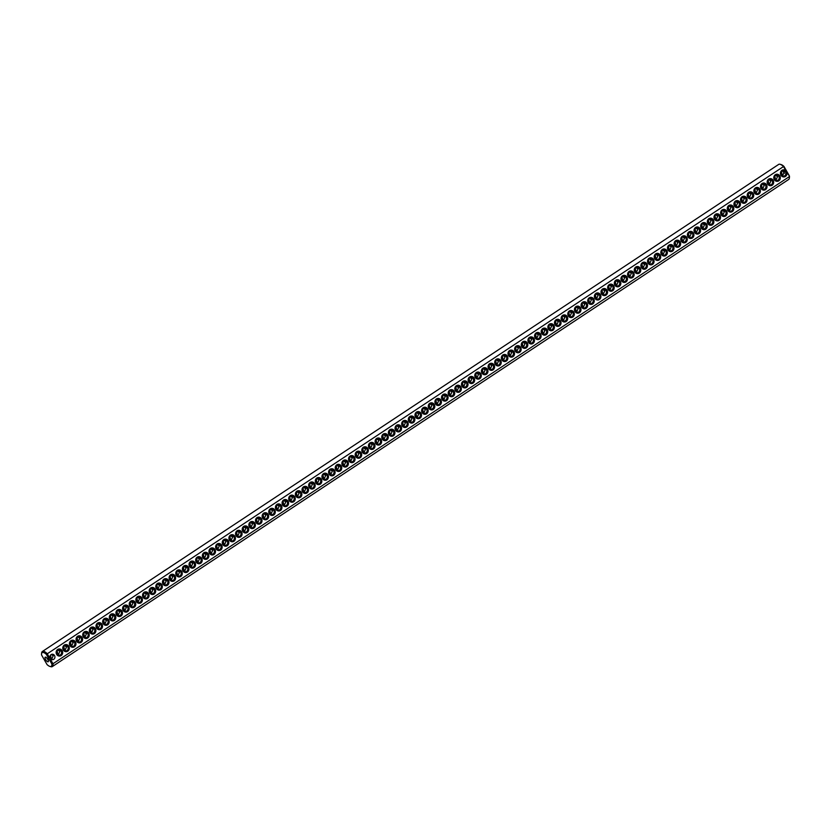 <?xml version="1.0" encoding="UTF-8"?>
<svg xmlns="http://www.w3.org/2000/svg" width="831" height="831" viewBox="0 0 831 831"><rect width="100%" height="100%" fill="white"/><g stroke="black" fill="none" stroke-linecap="round" stroke-linejoin="round"><path stroke-width="1.25" d="M49.891 666.42L50.847 666.701A9.037 3.314 -123.5 0 0 52.332 666.587L788.64 179.496A9.037 3.314 -123.5 0 0 789.325 178.166A9.037 3.314 -123.5 0 0 789.273 176.66L52.966 663.761L51.844 663.948L46.38 654.381A8.217 3.012 -123.5 0 0 41.55 653.82A8.217 3.012 -123.5 0 0 41.571 654.984L47.035 664.561A8.217 3.012 -123.5 0 0 49.891 666.42A8.217 3.012 -123.5 0 0 51.844 663.948M52.332 666.587A9.037 3.314 -123.5 0 0 52.966 663.761L50.494 659.43M789.325 178.166L789.45 177.18A8.217 3.012 -123.5 0 0 789.429 176.016L783.965 166.439A8.217 3.012 -123.5 0 0 781.109 164.58L780.153 164.299A9.037 3.314 -123.5 0 0 778.668 164.413L42.36 651.504A9.037 3.314 -123.5 0 0 41.675 652.834L41.55 653.82M786.801 172.329L785.97 170.874A3.563 3.262 -97.2 0 0 780.932 175.206A3.563 3.262 -97.2 0 0 786.801 172.329L789.429 176.016M49.663 657.975L47.19 653.644A9.037 3.314 -123.5 0 0 42.36 651.504M785.97 170.874L783.498 166.553L46.38 654.381M63.291 649.967A3.563 3.262 -97.2 0 1 65.929 644.576A3.563 3.262 -97.2 0 1 68.942 649.863A3.563 3.262 -97.2 0 1 63.291 649.967M69.929 645.562A3.563 3.262 -97.2 0 1 72.567 640.182A3.563 3.262 -97.2 0 1 75.59 645.469A3.563 3.262 -97.2 0 1 69.929 645.562M76.577 641.168A3.563 3.262 -97.2 0 1 79.215 635.788A3.563 3.262 -97.2 0 1 82.227 641.065A3.563 3.262 -97.2 0 1 76.577 641.168M83.225 636.775A3.563 3.262 -97.2 0 1 85.863 631.383A3.563 3.262 -97.2 0 1 88.875 636.671A3.563 3.262 -97.2 0 1 83.225 636.775M89.862 632.381A3.563 3.262 -97.2 0 1 92.511 626.99A3.563 3.262 -97.2 0 1 95.523 632.277A3.563 3.262 -97.2 0 1 89.862 632.381M96.51 627.987A3.563 3.262 -97.2 0 1 99.149 622.596A3.563 3.262 -97.2 0 1 102.161 627.883A3.563 3.262 -97.2 0 1 96.51 627.987M109.806 619.188A3.563 3.262 -97.2 0 1 112.445 613.808A3.563 3.262 -97.2 0 1 115.457 619.095A3.563 3.262 -97.2 0 1 109.806 619.188M123.092 610.401A3.563 3.262 -97.2 0 1 125.73 605.01A3.563 3.262 -97.2 0 1 128.743 610.297A3.563 3.262 -97.2 0 1 123.092 610.401M129.74 606.007A3.563 3.262 -97.2 0 1 132.378 600.616A3.563 3.262 -97.2 0 1 135.391 605.903A3.563 3.262 -97.2 0 1 129.74 606.007M136.377 601.602A3.563 3.262 -97.2 0 1 139.016 596.222A3.563 3.262 -97.2 0 1 142.039 601.509A3.563 3.262 -97.2 0 1 136.377 601.602M143.025 597.209A3.563 3.262 -97.2 0 1 145.664 591.828A3.563 3.262 -97.2 0 1 148.676 597.115A3.563 3.262 -97.2 0 1 143.025 597.209M156.311 588.421A3.563 3.262 -97.2 0 1 158.96 583.03A3.563 3.262 -97.2 0 1 161.972 588.317A3.563 3.262 -97.2 0 1 156.311 588.421M169.607 579.633A3.563 3.262 -97.2 0 1 172.246 574.242A3.563 3.262 -97.2 0 1 175.258 579.529A3.563 3.262 -97.2 0 1 169.607 579.633M182.893 570.835A3.563 3.262 -97.2 0 1 185.531 565.454A3.563 3.262 -97.2 0 1 188.554 570.731A3.563 3.262 -97.2 0 1 182.893 570.835M196.189 562.047A3.563 3.262 -97.2 0 1 198.827 556.656A3.563 3.262 -97.2 0 1 201.84 561.943A3.563 3.262 -97.2 0 1 196.189 562.047M202.826 557.653A3.563 3.262 -97.2 0 1 205.465 552.262A3.563 3.262 -97.2 0 1 208.488 557.549A3.563 3.262 -97.2 0 1 202.826 557.653M216.122 548.855A3.563 3.262 -97.2 0 1 218.761 543.474A3.563 3.262 -97.2 0 1 221.773 548.761A3.563 3.262 -97.2 0 1 216.122 548.855M229.408 540.067A3.563 3.262 -97.2 0 1 232.046 534.676A3.563 3.262 -97.2 0 1 235.059 539.963A3.563 3.262 -97.2 0 1 229.408 540.067M242.704 531.269A3.563 3.262 -97.2 0 1 245.342 525.888A3.563 3.262 -97.2 0 1 248.355 531.175A3.563 3.262 -97.2 0 1 242.704 531.269M275.923 509.299A3.563 3.262 -97.2 0 1 278.562 503.908A3.563 3.262 -97.2 0 1 281.574 509.195A3.563 3.262 -97.2 0 1 275.923 509.299M289.209 500.501A3.563 3.262 -97.2 0 1 291.858 495.12A3.563 3.262 -97.2 0 1 294.87 500.407A3.563 3.262 -97.2 0 1 289.209 500.501M302.505 491.713A3.563 3.262 -97.2 0 1 305.143 486.322A3.563 3.262 -97.2 0 1 308.156 491.609A3.563 3.262 -97.2 0 1 302.505 491.713M335.724 469.733A3.563 3.262 -97.2 0 1 338.362 464.342A3.563 3.262 -97.2 0 1 341.385 469.629A3.563 3.262 -97.2 0 1 335.724 469.733M349.02 460.945A3.563 3.262 -97.2 0 1 351.658 455.554A3.563 3.262 -97.2 0 1 354.671 460.841A3.563 3.262 -97.2 0 1 349.02 460.945M408.821 421.379A3.563 3.262 -97.2 0 1 411.459 415.988A3.563 3.262 -97.2 0 1 414.472 421.275A3.563 3.262 -97.2 0 1 408.821 421.379M56.643 654.361A3.563 3.262 -97.2 0 1 59.281 648.969A3.563 3.262 -97.2 0 1 62.294 654.257A3.563 3.262 -97.2 0 1 56.643 654.361M103.158 623.582A3.563 3.262 -97.2 0 1 105.797 618.202A3.563 3.262 -97.2 0 1 108.809 623.489A3.563 3.262 -97.2 0 1 103.158 623.582M116.444 614.795A3.563 3.262 -97.2 0 1 119.082 609.414A3.563 3.262 -97.2 0 1 122.105 614.691A3.563 3.262 -97.2 0 1 116.444 614.795M149.673 592.815A3.563 3.262 -97.2 0 1 152.312 587.434A3.563 3.262 -97.2 0 1 155.324 592.711A3.563 3.262 -97.2 0 1 149.673 592.815M162.959 584.027A3.563 3.262 -97.2 0 1 165.598 578.636A3.563 3.262 -97.2 0 1 168.61 583.923A3.563 3.262 -97.2 0 1 162.959 584.027M176.255 575.229A3.563 3.262 -97.2 0 1 178.894 569.848A3.563 3.262 -97.2 0 1 181.906 575.135A3.563 3.262 -97.2 0 1 176.255 575.229M189.541 566.441A3.563 3.262 -97.2 0 1 192.179 561.05A3.563 3.262 -97.2 0 1 195.192 566.337A3.563 3.262 -97.2 0 1 189.541 566.441M209.474 553.249A3.563 3.262 -97.2 0 1 212.113 547.868A3.563 3.262 -97.2 0 1 215.125 553.155A3.563 3.262 -97.2 0 1 209.474 553.249M222.76 544.461A3.563 3.262 -97.2 0 1 225.409 539.08A3.563 3.262 -97.2 0 1 228.421 544.357A3.563 3.262 -97.2 0 1 222.76 544.461M236.056 535.673A3.563 3.262 -97.2 0 1 238.694 530.282A3.563 3.262 -97.2 0 1 241.707 535.569A3.563 3.262 -97.2 0 1 236.056 535.673M249.342 526.875A3.563 3.262 -97.2 0 1 251.98 521.494A3.563 3.262 -97.2 0 1 255.003 526.781A3.563 3.262 -97.2 0 1 249.342 526.875M255.99 522.481A3.563 3.262 -97.2 0 1 258.628 517.1A3.563 3.262 -97.2 0 1 261.64 522.377A3.563 3.262 -97.2 0 1 255.99 522.481M262.638 518.087A3.563 3.262 -97.2 0 1 265.276 512.696A3.563 3.262 -97.2 0 1 268.288 517.983A3.563 3.262 -97.2 0 1 262.638 518.087M269.275 513.693A3.563 3.262 -97.2 0 1 271.914 508.302A3.563 3.262 -97.2 0 1 274.936 513.589A3.563 3.262 -97.2 0 1 269.275 513.693M282.571 504.895A3.563 3.262 -97.2 0 1 285.21 499.514A3.563 3.262 -97.2 0 1 288.222 504.801A3.563 3.262 -97.2 0 1 282.571 504.895M295.857 496.107A3.563 3.262 -97.2 0 1 298.495 490.726A3.563 3.262 -97.2 0 1 301.508 496.003A3.563 3.262 -97.2 0 1 295.857 496.107M309.153 487.319A3.563 3.262 -97.2 0 1 311.791 481.928A3.563 3.262 -97.2 0 1 314.804 487.215A3.563 3.262 -97.2 0 1 309.153 487.319M315.79 482.915A3.563 3.262 -97.2 0 1 318.429 477.534A3.563 3.262 -97.2 0 1 321.452 482.821A3.563 3.262 -97.2 0 1 315.79 482.915M322.438 478.521A3.563 3.262 -97.2 0 1 325.077 473.14A3.563 3.262 -97.2 0 1 328.089 478.427A3.563 3.262 -97.2 0 1 322.438 478.521M329.086 474.127A3.563 3.262 -97.2 0 1 331.725 468.746A3.563 3.262 -97.2 0 1 334.737 474.023A3.563 3.262 -97.2 0 1 329.086 474.127M342.372 465.339A3.563 3.262 -97.2 0 1 345.01 459.948A3.563 3.262 -97.2 0 1 348.023 465.235A3.563 3.262 -97.2 0 1 342.372 465.339M355.668 456.541A3.563 3.262 -97.2 0 1 358.306 451.16A3.563 3.262 -97.2 0 1 361.319 456.448A3.563 3.262 -97.2 0 1 355.668 456.541M362.306 452.147A3.563 3.262 -97.2 0 1 364.944 446.766A3.563 3.262 -97.2 0 1 367.967 452.043A3.563 3.262 -97.2 0 1 362.306 452.147M368.954 447.753A3.563 3.262 -97.2 0 1 371.592 442.362A3.563 3.262 -97.2 0 1 374.604 447.649A3.563 3.262 -97.2 0 1 368.954 447.753M375.602 443.359A3.563 3.262 -97.2 0 1 378.24 437.968A3.563 3.262 -97.2 0 1 381.252 443.255A3.563 3.262 -97.2 0 1 375.602 443.359M382.239 438.965A3.563 3.262 -97.2 0 1 384.878 433.574A3.563 3.262 -97.2 0 1 387.9 438.861A3.563 3.262 -97.2 0 1 382.239 438.965M388.887 434.561A3.563 3.262 -97.2 0 1 391.526 429.18A3.563 3.262 -97.2 0 1 394.538 434.468A3.563 3.262 -97.2 0 1 388.887 434.561M395.535 430.167A3.563 3.262 -97.2 0 1 398.174 424.786A3.563 3.262 -97.2 0 1 401.186 430.074A3.563 3.262 -97.2 0 1 395.535 430.167M402.173 425.773A3.563 3.262 -97.2 0 1 404.811 420.393A3.563 3.262 -97.2 0 1 407.834 425.669A3.563 3.262 -97.2 0 1 402.173 425.773M415.469 416.985A3.563 3.262 -97.2 0 1 418.107 411.594A3.563 3.262 -97.2 0 1 421.12 416.882A3.563 3.262 -97.2 0 1 415.469 416.985M422.117 412.581A3.563 3.262 -97.2 0 1 424.755 407.2A3.563 3.262 -97.2 0 1 427.768 412.488A3.563 3.262 -97.2 0 1 422.117 412.581M428.754 408.187A3.563 3.262 -97.2 0 1 431.393 402.806A3.563 3.262 -97.2 0 1 434.416 408.094A3.563 3.262 -97.2 0 1 428.754 408.187M435.402 403.793A3.563 3.262 -97.2 0 1 438.041 398.413A3.563 3.262 -97.2 0 1 441.053 403.689A3.563 3.262 -97.2 0 1 435.402 403.793M442.05 399.399A3.563 3.262 -97.2 0 1 444.689 394.008A3.563 3.262 -97.2 0 1 447.701 399.296A3.563 3.262 -97.2 0 1 442.05 399.399M448.688 395.005A3.563 3.262 -97.2 0 1 451.326 389.614A3.563 3.262 -97.2 0 1 454.349 394.902A3.563 3.262 -97.2 0 1 448.688 395.005M455.336 390.612A3.563 3.262 -97.2 0 1 457.974 385.22A3.563 3.262 -97.2 0 1 460.987 390.508A3.563 3.262 -97.2 0 1 455.336 390.612M461.984 386.207A3.563 3.262 -97.2 0 1 464.622 380.827A3.563 3.262 -97.2 0 1 467.635 386.114A3.563 3.262 -97.2 0 1 461.984 386.207M468.622 381.813A3.563 3.262 -97.2 0 1 471.27 376.433A3.563 3.262 -97.2 0 1 474.283 381.72A3.563 3.262 -97.2 0 1 468.622 381.813M475.27 377.419A3.563 3.262 -97.2 0 1 477.908 372.039A3.563 3.262 -97.2 0 1 480.92 377.316A3.563 3.262 -97.2 0 1 475.27 377.419M481.918 373.026A3.563 3.262 -97.2 0 1 484.556 367.634A3.563 3.262 -97.2 0 1 487.568 372.922A3.563 3.262 -97.2 0 1 481.918 373.026M488.566 368.632A3.563 3.262 -97.2 0 1 491.204 363.24A3.563 3.262 -97.2 0 1 494.216 368.528A3.563 3.262 -97.2 0 1 488.566 368.632M495.203 364.227A3.563 3.262 -97.2 0 1 497.842 358.847A3.563 3.262 -97.2 0 1 500.864 364.134A3.563 3.262 -97.2 0 1 495.203 364.227M501.851 359.833A3.563 3.262 -97.2 0 1 504.49 354.453A3.563 3.262 -97.2 0 1 507.502 359.74A3.563 3.262 -97.2 0 1 501.851 359.833M508.499 355.439A3.563 3.262 -97.2 0 1 511.138 350.059A3.563 3.262 -97.2 0 1 514.15 355.336A3.563 3.262 -97.2 0 1 508.499 355.439M515.137 351.046A3.563 3.262 -97.2 0 1 517.775 345.654A3.563 3.262 -97.2 0 1 520.798 350.942A3.563 3.262 -97.2 0 1 515.137 351.046M521.785 346.652A3.563 3.262 -97.2 0 1 524.423 341.261A3.563 3.262 -97.2 0 1 527.436 346.548A3.563 3.262 -97.2 0 1 521.785 346.652M528.433 342.247A3.563 3.262 -97.2 0 1 531.071 336.867A3.563 3.262 -97.2 0 1 534.084 342.154A3.563 3.262 -97.2 0 1 528.433 342.247M535.071 337.853A3.563 3.262 -97.2 0 1 537.719 332.473A3.563 3.262 -97.2 0 1 540.732 337.76A3.563 3.262 -97.2 0 1 535.071 337.853M541.719 333.46A3.563 3.262 -97.2 0 1 544.357 328.079A3.563 3.262 -97.2 0 1 547.369 333.356A3.563 3.262 -97.2 0 1 541.719 333.46M548.367 329.066A3.563 3.262 -97.2 0 1 551.005 323.675A3.563 3.262 -97.2 0 1 554.017 328.962A3.563 3.262 -97.2 0 1 548.367 329.066M555.015 324.672A3.563 3.262 -97.2 0 1 557.653 319.281A3.563 3.262 -97.2 0 1 560.665 324.568A3.563 3.262 -97.2 0 1 555.015 324.672M561.652 320.278A3.563 3.262 -97.2 0 1 564.291 314.887A3.563 3.262 -97.2 0 1 567.313 320.174A3.563 3.262 -97.2 0 1 561.652 320.278M568.3 315.873A3.563 3.262 -97.2 0 1 570.939 310.493A3.563 3.262 -97.2 0 1 573.951 315.78A3.563 3.262 -97.2 0 1 568.3 315.873M574.948 311.48A3.563 3.262 -97.2 0 1 577.587 306.099A3.563 3.262 -97.2 0 1 580.599 311.386A3.563 3.262 -97.2 0 1 574.948 311.48M581.586 307.086A3.563 3.262 -97.2 0 1 584.224 301.705A3.563 3.262 -97.2 0 1 587.247 306.982A3.563 3.262 -97.2 0 1 581.586 307.086M588.234 302.692A3.563 3.262 -97.2 0 1 590.872 297.301A3.563 3.262 -97.2 0 1 593.885 302.588A3.563 3.262 -97.2 0 1 588.234 302.692M594.882 298.298A3.563 3.262 -97.2 0 1 597.52 292.907A3.563 3.262 -97.2 0 1 600.533 298.194A3.563 3.262 -97.2 0 1 594.882 298.298M601.519 293.894A3.563 3.262 -97.2 0 1 604.168 288.513A3.563 3.262 -97.2 0 1 607.181 293.8A3.563 3.262 -97.2 0 1 601.519 293.894M608.167 289.5A3.563 3.262 -97.2 0 1 610.806 284.119A3.563 3.262 -97.2 0 1 613.818 289.406A3.563 3.262 -97.2 0 1 608.167 289.5M614.815 285.106A3.563 3.262 -97.2 0 1 617.454 279.725A3.563 3.262 -97.2 0 1 620.466 285.002A3.563 3.262 -97.2 0 1 614.815 285.106M621.463 280.712A3.563 3.262 -97.2 0 1 624.102 275.321A3.563 3.262 -97.2 0 1 627.114 280.608A3.563 3.262 -97.2 0 1 621.463 280.712M628.101 276.318A3.563 3.262 -97.2 0 1 630.739 270.927A3.563 3.262 -97.2 0 1 633.762 276.214A3.563 3.262 -97.2 0 1 628.101 276.318M634.749 271.924A3.563 3.262 -97.2 0 1 637.387 266.533A3.563 3.262 -97.2 0 1 640.4 271.82A3.563 3.262 -97.2 0 1 634.749 271.924M641.397 267.52A3.563 3.262 -97.2 0 1 644.035 262.139A3.563 3.262 -97.2 0 1 647.048 267.426A3.563 3.262 -97.2 0 1 641.397 267.52M648.035 263.126A3.563 3.262 -97.2 0 1 650.673 257.745A3.563 3.262 -97.2 0 1 653.696 263.022A3.563 3.262 -97.2 0 1 648.035 263.126M654.683 258.732A3.563 3.262 -97.2 0 1 657.321 253.341A3.563 3.262 -97.2 0 1 660.333 258.628A3.563 3.262 -97.2 0 1 654.683 258.732M661.331 254.338A3.563 3.262 -97.2 0 1 663.969 248.947A3.563 3.262 -97.2 0 1 666.981 254.234A3.563 3.262 -97.2 0 1 661.331 254.338M667.979 249.944A3.563 3.262 -97.2 0 1 670.617 244.553A3.563 3.262 -97.2 0 1 673.629 249.84A3.563 3.262 -97.2 0 1 667.979 249.944M674.616 245.54A3.563 3.262 -97.2 0 1 677.255 240.159A3.563 3.262 -97.2 0 1 680.277 245.446A3.563 3.262 -97.2 0 1 674.616 245.54M681.264 241.146A3.563 3.262 -97.2 0 1 683.903 235.765A3.563 3.262 -97.2 0 1 686.915 241.052A3.563 3.262 -97.2 0 1 681.264 241.146M687.912 236.752A3.563 3.262 -97.2 0 1 690.551 231.371A3.563 3.262 -97.2 0 1 693.563 236.648A3.563 3.262 -97.2 0 1 687.912 236.752M694.55 232.358A3.563 3.262 -97.2 0 1 697.188 226.967A3.563 3.262 -97.2 0 1 700.211 232.254A3.563 3.262 -97.2 0 1 694.55 232.358M701.198 227.964A3.563 3.262 -97.2 0 1 703.836 222.573A3.563 3.262 -97.2 0 1 706.849 227.86A3.563 3.262 -97.2 0 1 701.198 227.964M707.846 223.56A3.563 3.262 -97.2 0 1 710.484 218.179A3.563 3.262 -97.2 0 1 713.497 223.466A3.563 3.262 -97.2 0 1 707.846 223.56M714.483 219.166A3.563 3.262 -97.2 0 1 717.122 213.785A3.563 3.262 -97.2 0 1 720.145 219.072A3.563 3.262 -97.2 0 1 714.483 219.166M721.131 214.772A3.563 3.262 -97.2 0 1 723.77 209.391A3.563 3.262 -97.2 0 1 726.782 214.668A3.563 3.262 -97.2 0 1 721.131 214.772M727.779 210.378A3.563 3.262 -97.2 0 1 730.418 204.987A3.563 3.262 -97.2 0 1 733.43 210.274A3.563 3.262 -97.2 0 1 727.779 210.378M734.427 205.984A3.563 3.262 -97.2 0 1 737.066 200.593A3.563 3.262 -97.2 0 1 740.078 205.88A3.563 3.262 -97.2 0 1 734.427 205.984M741.065 201.59A3.563 3.262 -97.2 0 1 743.703 196.199A3.563 3.262 -97.2 0 1 746.726 201.486A3.563 3.262 -97.2 0 1 741.065 201.59M747.713 197.186A3.563 3.262 -97.2 0 1 750.351 191.805A3.563 3.262 -97.2 0 1 753.364 197.092A3.563 3.262 -97.2 0 1 747.713 197.186M754.361 192.792A3.563 3.262 -97.2 0 1 756.999 187.411A3.563 3.262 -97.2 0 1 760.012 192.699A3.563 3.262 -97.2 0 1 754.361 192.792M760.999 188.398A3.563 3.262 -97.2 0 1 763.637 183.017A3.563 3.262 -97.2 0 1 766.66 188.294A3.563 3.262 -97.2 0 1 760.999 188.398M767.647 184.004A3.563 3.262 -97.2 0 1 770.285 178.613A3.563 3.262 -97.2 0 1 773.297 183.9A3.563 3.262 -97.2 0 1 767.647 184.004M774.295 179.61A3.563 3.262 -97.2 0 1 776.933 174.219A3.563 3.262 -97.2 0 1 779.945 179.506A3.563 3.262 -97.2 0 1 774.295 179.61M780.88 173.025A2.742 2.514 -97.2 0 1 781.057 174.437M49.943 656.563A2.742 2.514 -97.2 0 1 50.12 657.975M783.965 166.439L783.498 166.553A9.037 3.314 -123.5 0 0 780.153 164.299M56.581 652.169A2.742 2.514 -97.2 0 1 56.768 653.582M63.229 647.775A2.742 2.514 -97.2 0 1 63.405 649.188M69.877 643.381A2.742 2.514 -97.2 0 1 70.053 644.794M76.525 638.987A2.742 2.514 -97.2 0 1 76.701 640.389M83.162 634.583A2.742 2.514 -97.2 0 1 83.349 635.995M89.81 630.189A2.742 2.514 -97.2 0 1 89.987 631.602M96.458 625.795A2.742 2.514 -97.2 0 1 96.635 627.208M103.096 621.401A2.742 2.514 -97.2 0 1 103.283 622.814M109.744 617.007A2.742 2.514 -97.2 0 1 109.921 618.409M116.392 612.603A2.742 2.514 -97.2 0 1 116.569 614.016M123.03 608.209A2.742 2.514 -97.2 0 1 123.217 609.622M129.678 603.815A2.742 2.514 -97.2 0 1 129.854 605.228M136.326 599.421A2.742 2.514 -97.2 0 1 136.502 600.834M142.974 595.027A2.742 2.514 -97.2 0 1 143.15 596.44M149.611 590.633A2.742 2.514 -97.2 0 1 149.798 592.036M156.259 586.229A2.742 2.514 -97.2 0 1 156.436 587.642M162.907 581.835A2.742 2.514 -97.2 0 1 163.084 583.248M169.545 577.441A2.742 2.514 -97.2 0 1 169.732 578.854M176.193 573.047A2.742 2.514 -97.2 0 1 176.369 574.46M182.841 568.653A2.742 2.514 -97.2 0 1 183.017 570.056M189.489 564.249A2.742 2.514 -97.2 0 1 189.665 565.662M196.126 559.855A2.742 2.514 -97.2 0 1 196.303 561.268M202.774 555.461A2.742 2.514 -97.2 0 1 202.951 556.874M209.422 551.067A2.742 2.514 -97.2 0 1 209.599 552.48M216.06 546.673A2.742 2.514 -97.2 0 1 216.247 548.076M222.708 542.269A2.742 2.514 -97.2 0 1 222.885 543.682M229.356 537.875A2.742 2.514 -97.2 0 1 229.533 539.288M235.994 533.481A2.742 2.514 -97.2 0 1 236.181 534.894M242.642 529.087A2.742 2.514 -97.2 0 1 242.818 530.5M249.29 524.693A2.742 2.514 -97.2 0 1 249.466 526.106M255.938 520.299A2.742 2.514 -97.2 0 1 256.114 521.702M262.575 515.895A2.742 2.514 -97.2 0 1 262.752 517.308M269.223 511.501A2.742 2.514 -97.2 0 1 269.4 512.914M275.871 507.107A2.742 2.514 -97.2 0 1 276.048 508.52M282.509 502.713A2.742 2.514 -97.2 0 1 282.696 504.126M289.157 498.32A2.742 2.514 -97.2 0 1 289.333 499.722M295.805 493.915A2.742 2.514 -97.2 0 1 295.981 495.328M302.442 489.521A2.742 2.514 -97.2 0 1 302.629 490.934M309.09 485.127A2.742 2.514 -97.2 0 1 309.267 486.54M315.738 480.734A2.742 2.514 -97.2 0 1 315.915 482.146M322.386 476.34A2.742 2.514 -97.2 0 1 322.563 477.752M329.024 471.946A2.742 2.514 -97.2 0 1 329.201 473.348M335.672 467.541A2.742 2.514 -97.2 0 1 335.849 468.954M342.32 463.147A2.742 2.514 -97.2 0 1 342.497 464.56M348.958 458.754A2.742 2.514 -97.2 0 1 349.145 460.166M355.606 454.36A2.742 2.514 -97.2 0 1 355.782 455.772M362.254 449.966A2.742 2.514 -97.2 0 1 362.43 451.368M368.891 445.561A2.742 2.514 -97.2 0 1 369.078 446.974M375.539 441.168A2.742 2.514 -97.2 0 1 375.716 442.58M382.187 436.774A2.742 2.514 -97.2 0 1 382.364 438.186M388.835 432.38A2.742 2.514 -97.2 0 1 389.012 433.792M395.473 427.986A2.742 2.514 -97.2 0 1 395.66 429.388M402.121 423.581A2.742 2.514 -97.2 0 1 402.297 424.994M408.769 419.188A2.742 2.514 -97.2 0 1 408.945 420.6M415.407 414.794A2.742 2.514 -97.2 0 1 415.593 416.206M422.055 410.4A2.742 2.514 -97.2 0 1 422.231 411.812M428.703 406.006A2.742 2.514 -97.2 0 1 428.879 407.419M435.34 401.612A2.742 2.514 -97.2 0 1 435.527 403.014M441.988 397.208A2.742 2.514 -97.2 0 1 442.165 398.62M448.636 392.814A2.742 2.514 -97.2 0 1 448.813 394.226M455.284 388.42A2.742 2.514 -97.2 0 1 455.461 389.832M461.922 384.026A2.742 2.514 -97.2 0 1 462.109 385.439M468.57 379.632A2.742 2.514 -97.2 0 1 468.746 381.034M475.218 375.228A2.742 2.514 -97.2 0 1 475.394 376.64M481.855 370.834A2.742 2.514 -97.2 0 1 482.042 372.246M488.503 366.44A2.742 2.514 -97.2 0 1 488.68 367.853M495.151 362.046A2.742 2.514 -97.2 0 1 495.328 363.459M501.799 357.652A2.742 2.514 -97.2 0 1 501.976 359.054M508.437 353.248A2.742 2.514 -97.2 0 1 508.614 354.66M515.085 348.854A2.742 2.514 -97.2 0 1 515.262 350.267M521.733 344.46A2.742 2.514 -97.2 0 1 521.91 345.873M528.371 340.066A2.742 2.514 -97.2 0 1 528.558 341.479M535.019 335.672A2.742 2.514 -97.2 0 1 535.195 337.085M541.667 331.278A2.742 2.514 -97.2 0 1 541.843 332.68M548.304 326.874A2.742 2.514 -97.2 0 1 548.491 328.287M554.952 322.48A2.742 2.514 -97.2 0 1 555.129 323.893M561.6 318.086A2.742 2.514 -97.2 0 1 561.777 319.499M568.248 313.692A2.742 2.514 -97.2 0 1 568.425 315.105M574.886 309.298A2.742 2.514 -97.2 0 1 575.062 310.701M581.534 304.894A2.742 2.514 -97.2 0 1 581.71 306.307M588.182 300.5A2.742 2.514 -97.2 0 1 588.358 301.913M594.819 296.106A2.742 2.514 -97.2 0 1 595.006 297.519M601.467 291.712A2.742 2.514 -97.2 0 1 601.644 293.125M608.115 287.318A2.742 2.514 -97.2 0 1 608.292 288.731M614.753 282.924A2.742 2.514 -97.2 0 1 614.94 284.327M621.401 278.52A2.742 2.514 -97.2 0 1 621.578 279.933M628.049 274.126A2.742 2.514 -97.2 0 1 628.226 275.539M634.697 269.732A2.742 2.514 -97.2 0 1 634.874 271.145M641.335 265.338A2.742 2.514 -97.2 0 1 641.511 266.751M647.983 260.944A2.742 2.514 -97.2 0 1 648.159 262.347M654.631 256.54A2.742 2.514 -97.2 0 1 654.807 257.953M661.268 252.146A2.742 2.514 -97.2 0 1 661.455 253.559M667.916 247.752A2.742 2.514 -97.2 0 1 668.093 249.165M674.564 243.358A2.742 2.514 -97.2 0 1 674.741 244.771M681.202 238.964A2.742 2.514 -97.2 0 1 681.389 240.367M687.85 234.56A2.742 2.514 -97.2 0 1 688.026 235.973M694.498 230.166A2.742 2.514 -97.2 0 1 694.674 231.579M701.146 225.772A2.742 2.514 -97.2 0 1 701.322 227.185M707.783 221.378A2.742 2.514 -97.2 0 1 707.97 222.791M714.431 216.984A2.742 2.514 -97.2 0 1 714.608 218.397M721.079 212.591A2.742 2.514 -97.2 0 1 721.256 213.993M727.717 208.186A2.742 2.514 -97.2 0 1 727.904 209.599M734.365 203.792A2.742 2.514 -97.2 0 1 734.542 205.205M741.013 199.398A2.742 2.514 -97.2 0 1 741.19 200.811M747.651 195.005A2.742 2.514 -97.2 0 1 747.838 196.417M754.299 190.611A2.742 2.514 -97.2 0 1 754.475 192.013M760.947 186.206A2.742 2.514 -97.2 0 1 761.123 187.619M767.595 181.812A2.742 2.514 -97.2 0 1 767.771 183.225M774.232 177.419A2.742 2.514 -97.2 0 1 774.419 178.831M782.937 171.155A2.742 1.008 -123.5 0 0 784.454 173.274M45.373 657.124A2.742 1.008 -123.5 0 0 45.196 657.186A2.742 1.008 -123.5 0 0 45.871 660.022A2.742 1.008 -123.5 0 0 48.219 661.756A2.742 1.008 -123.5 0 0 47.679 659.118A2.742 1.008 -123.5 0 0 45.373 657.124M781.244 174.832A2.742 2.514 -97.2 0 1 783.031 170.708A2.742 2.514 -97.2 0 1 785.866 173.108A2.742 2.514 -97.2 0 1 781.244 174.832M50.307 658.37A2.742 2.514 -97.2 0 1 52.093 654.246A2.742 2.514 -97.2 0 1 54.919 656.646A2.742 2.514 -97.2 0 1 50.307 658.37M63.592 649.582A2.742 2.514 -97.2 0 1 65.379 645.458A2.742 2.514 -97.2 0 1 68.215 647.858A2.742 2.514 -97.2 0 1 63.592 649.582M70.24 645.188A2.742 2.514 -97.2 0 1 72.027 641.065A2.742 2.514 -97.2 0 1 74.863 643.464A2.742 2.514 -97.2 0 1 70.24 645.188M76.888 640.794A2.742 2.514 -97.2 0 1 78.665 636.66A2.742 2.514 -97.2 0 1 81.5 639.07A2.742 2.514 -97.2 0 1 76.888 640.794M83.536 636.39A2.742 2.514 -97.2 0 1 85.313 632.266A2.742 2.514 -97.2 0 1 88.148 634.666A2.742 2.514 -97.2 0 1 83.536 636.39M90.174 631.996A2.742 2.514 -97.2 0 1 91.961 627.872A2.742 2.514 -97.2 0 1 94.796 630.272A2.742 2.514 -97.2 0 1 90.174 631.996M96.822 627.602A2.742 2.514 -97.2 0 1 98.598 623.479A2.742 2.514 -97.2 0 1 101.434 625.878A2.742 2.514 -97.2 0 1 96.822 627.602M110.108 618.815A2.742 2.514 -97.2 0 1 111.894 614.68A2.742 2.514 -97.2 0 1 114.73 617.09A2.742 2.514 -97.2 0 1 110.108 618.815M123.404 610.016A2.742 2.514 -97.2 0 1 125.18 605.892A2.742 2.514 -97.2 0 1 128.016 608.292A2.742 2.514 -97.2 0 1 123.404 610.016M130.052 605.622A2.742 2.514 -97.2 0 1 131.828 601.499A2.742 2.514 -97.2 0 1 134.664 603.898A2.742 2.514 -97.2 0 1 130.052 605.622M136.689 601.228A2.742 2.514 -97.2 0 1 138.476 597.105A2.742 2.514 -97.2 0 1 141.312 599.504A2.742 2.514 -97.2 0 1 136.689 601.228M143.337 596.835A2.742 2.514 -97.2 0 1 145.113 592.711A2.742 2.514 -97.2 0 1 147.949 595.11A2.742 2.514 -97.2 0 1 143.337 596.835M156.623 588.036A2.742 2.514 -97.2 0 1 158.409 583.913A2.742 2.514 -97.2 0 1 161.245 586.312A2.742 2.514 -97.2 0 1 156.623 588.036M169.919 579.249A2.742 2.514 -97.2 0 1 171.695 575.125A2.742 2.514 -97.2 0 1 174.531 577.524A2.742 2.514 -97.2 0 1 169.919 579.249M183.204 570.461A2.742 2.514 -97.2 0 1 184.991 566.327A2.742 2.514 -97.2 0 1 187.816 568.736A2.742 2.514 -97.2 0 1 183.204 570.461M196.5 561.663A2.742 2.514 -97.2 0 1 198.277 557.539A2.742 2.514 -97.2 0 1 201.112 559.938A2.742 2.514 -97.2 0 1 196.5 561.663M203.138 557.269A2.742 2.514 -97.2 0 1 204.925 553.145A2.742 2.514 -97.2 0 1 207.76 555.544A2.742 2.514 -97.2 0 1 203.138 557.269M216.434 548.481A2.742 2.514 -97.2 0 1 218.21 544.357A2.742 2.514 -97.2 0 1 221.046 546.756A2.742 2.514 -97.2 0 1 216.434 548.481M229.72 539.683A2.742 2.514 -97.2 0 1 231.506 535.559A2.742 2.514 -97.2 0 1 234.332 537.958A2.742 2.514 -97.2 0 1 229.72 539.683M243.005 530.895A2.742 2.514 -97.2 0 1 244.792 526.771A2.742 2.514 -97.2 0 1 247.628 529.17A2.742 2.514 -97.2 0 1 243.005 530.895M276.235 508.915A2.742 2.514 -97.2 0 1 278.011 504.791A2.742 2.514 -97.2 0 1 280.847 507.19A2.742 2.514 -97.2 0 1 276.235 508.915M289.52 500.127A2.742 2.514 -97.2 0 1 291.307 495.993A2.742 2.514 -97.2 0 1 294.143 498.403A2.742 2.514 -97.2 0 1 289.52 500.127M302.816 491.329A2.742 2.514 -97.2 0 1 304.593 487.205A2.742 2.514 -97.2 0 1 307.428 489.604A2.742 2.514 -97.2 0 1 302.816 491.329M336.036 469.349A2.742 2.514 -97.2 0 1 337.822 465.225A2.742 2.514 -97.2 0 1 340.658 467.624A2.742 2.514 -97.2 0 1 336.036 469.349M349.332 460.561A2.742 2.514 -97.2 0 1 351.108 456.437A2.742 2.514 -97.2 0 1 353.944 458.837A2.742 2.514 -97.2 0 1 349.332 460.561M409.132 420.995A2.742 2.514 -97.2 0 1 410.909 416.871A2.742 2.514 -97.2 0 1 413.745 419.271A2.742 2.514 -97.2 0 1 409.132 420.995M56.955 653.976A2.742 2.514 -97.2 0 1 58.731 649.852A2.742 2.514 -97.2 0 1 61.567 652.252A2.742 2.514 -97.2 0 1 56.955 653.976M103.47 623.208A2.742 2.514 -97.2 0 1 105.246 619.085A2.742 2.514 -97.2 0 1 108.082 621.484A2.742 2.514 -97.2 0 1 103.47 623.208M116.756 614.41A2.742 2.514 -97.2 0 1 118.542 610.286A2.742 2.514 -97.2 0 1 121.368 612.696A2.742 2.514 -97.2 0 1 116.756 614.41M149.985 592.43A2.742 2.514 -97.2 0 1 151.761 588.306A2.742 2.514 -97.2 0 1 154.597 590.716A2.742 2.514 -97.2 0 1 149.985 592.43M163.271 583.642A2.742 2.514 -97.2 0 1 165.047 579.519A2.742 2.514 -97.2 0 1 167.883 581.918A2.742 2.514 -97.2 0 1 163.271 583.642M176.556 574.855A2.742 2.514 -97.2 0 1 178.343 570.731A2.742 2.514 -97.2 0 1 181.179 573.13A2.742 2.514 -97.2 0 1 176.556 574.855M189.852 566.056A2.742 2.514 -97.2 0 1 191.629 561.933A2.742 2.514 -97.2 0 1 194.464 564.342A2.742 2.514 -97.2 0 1 189.852 566.056M209.786 552.875A2.742 2.514 -97.2 0 1 211.562 548.751A2.742 2.514 -97.2 0 1 214.398 551.15A2.742 2.514 -97.2 0 1 209.786 552.875M223.072 544.076A2.742 2.514 -97.2 0 1 224.858 539.953A2.742 2.514 -97.2 0 1 227.694 542.363A2.742 2.514 -97.2 0 1 223.072 544.076M236.368 535.289A2.742 2.514 -97.2 0 1 238.144 531.165A2.742 2.514 -97.2 0 1 240.98 533.564A2.742 2.514 -97.2 0 1 236.368 535.289M249.653 526.501A2.742 2.514 -97.2 0 1 251.44 522.377A2.742 2.514 -97.2 0 1 254.265 524.777A2.742 2.514 -97.2 0 1 249.653 526.501M256.301 522.097A2.742 2.514 -97.2 0 1 258.077 517.973A2.742 2.514 -97.2 0 1 260.913 520.383A2.742 2.514 -97.2 0 1 256.301 522.097M262.949 517.703A2.742 2.514 -97.2 0 1 264.725 513.579A2.742 2.514 -97.2 0 1 267.561 515.978A2.742 2.514 -97.2 0 1 262.949 517.703M269.587 513.309A2.742 2.514 -97.2 0 1 271.373 509.185A2.742 2.514 -97.2 0 1 274.209 511.584A2.742 2.514 -97.2 0 1 269.587 513.309M282.883 504.521A2.742 2.514 -97.2 0 1 284.659 500.397A2.742 2.514 -97.2 0 1 287.495 502.797A2.742 2.514 -97.2 0 1 282.883 504.521M296.168 495.723A2.742 2.514 -97.2 0 1 297.955 491.599A2.742 2.514 -97.2 0 1 300.78 494.009A2.742 2.514 -97.2 0 1 296.168 495.723M309.454 486.935A2.742 2.514 -97.2 0 1 311.241 482.811A2.742 2.514 -97.2 0 1 314.076 485.211A2.742 2.514 -97.2 0 1 309.454 486.935M316.102 482.541A2.742 2.514 -97.2 0 1 317.889 478.417A2.742 2.514 -97.2 0 1 320.714 480.817A2.742 2.514 -97.2 0 1 316.102 482.541M322.75 478.147A2.742 2.514 -97.2 0 1 324.526 474.023A2.742 2.514 -97.2 0 1 327.362 476.423A2.742 2.514 -97.2 0 1 322.75 478.147M329.398 473.743A2.742 2.514 -97.2 0 1 331.174 469.619A2.742 2.514 -97.2 0 1 334.01 472.029A2.742 2.514 -97.2 0 1 329.398 473.743M342.684 464.955A2.742 2.514 -97.2 0 1 344.46 460.831A2.742 2.514 -97.2 0 1 347.296 463.231A2.742 2.514 -97.2 0 1 342.684 464.955M355.969 456.167A2.742 2.514 -97.2 0 1 357.756 452.043A2.742 2.514 -97.2 0 1 360.592 454.443A2.742 2.514 -97.2 0 1 355.969 456.167M362.617 451.773A2.742 2.514 -97.2 0 1 364.404 447.639A2.742 2.514 -97.2 0 1 367.229 450.049A2.742 2.514 -97.2 0 1 362.617 451.773M369.265 447.369A2.742 2.514 -97.2 0 1 371.041 443.245A2.742 2.514 -97.2 0 1 373.877 445.645A2.742 2.514 -97.2 0 1 369.265 447.369M375.903 442.975A2.742 2.514 -97.2 0 1 377.69 438.851A2.742 2.514 -97.2 0 1 380.525 441.251A2.742 2.514 -97.2 0 1 375.903 442.975M382.551 438.581A2.742 2.514 -97.2 0 1 384.338 434.457A2.742 2.514 -97.2 0 1 387.163 436.857A2.742 2.514 -97.2 0 1 382.551 438.581M389.199 434.187A2.742 2.514 -97.2 0 1 390.975 430.063A2.742 2.514 -97.2 0 1 393.811 432.463A2.742 2.514 -97.2 0 1 389.199 434.187M395.847 429.793A2.742 2.514 -97.2 0 1 397.623 425.659A2.742 2.514 -97.2 0 1 400.459 428.069A2.742 2.514 -97.2 0 1 395.847 429.793M402.484 425.389A2.742 2.514 -97.2 0 1 404.271 421.265A2.742 2.514 -97.2 0 1 407.107 423.675A2.742 2.514 -97.2 0 1 402.484 425.389M415.78 416.601A2.742 2.514 -97.2 0 1 417.557 412.477A2.742 2.514 -97.2 0 1 420.393 414.877A2.742 2.514 -97.2 0 1 415.78 416.601M422.418 412.207A2.742 2.514 -97.2 0 1 424.205 408.083A2.742 2.514 -97.2 0 1 427.041 410.483A2.742 2.514 -97.2 0 1 422.418 412.207M429.066 407.813A2.742 2.514 -97.2 0 1 430.853 403.689A2.742 2.514 -97.2 0 1 433.678 406.089A2.742 2.514 -97.2 0 1 429.066 407.813M435.714 403.409A2.742 2.514 -97.2 0 1 437.49 399.285A2.742 2.514 -97.2 0 1 440.326 401.695A2.742 2.514 -97.2 0 1 435.714 403.409M442.362 399.015A2.742 2.514 -97.2 0 1 444.138 394.891A2.742 2.514 -97.2 0 1 446.974 397.291A2.742 2.514 -97.2 0 1 442.362 399.015M449 394.621A2.742 2.514 -97.2 0 1 450.786 390.497A2.742 2.514 -97.2 0 1 453.622 392.897A2.742 2.514 -97.2 0 1 449 394.621M455.648 390.227A2.742 2.514 -97.2 0 1 457.424 386.103A2.742 2.514 -97.2 0 1 460.26 388.503A2.742 2.514 -97.2 0 1 455.648 390.227M462.296 385.833A2.742 2.514 -97.2 0 1 464.072 381.709A2.742 2.514 -97.2 0 1 466.908 384.109A2.742 2.514 -97.2 0 1 462.296 385.833M468.933 381.439A2.742 2.514 -97.2 0 1 470.72 377.305A2.742 2.514 -97.2 0 1 473.556 379.715A2.742 2.514 -97.2 0 1 468.933 381.439M475.581 377.035A2.742 2.514 -97.2 0 1 477.358 372.911A2.742 2.514 -97.2 0 1 480.193 375.321A2.742 2.514 -97.2 0 1 475.581 377.035M482.229 372.641A2.742 2.514 -97.2 0 1 484.006 368.517A2.742 2.514 -97.2 0 1 486.841 370.917A2.742 2.514 -97.2 0 1 482.229 372.641M488.867 368.247A2.742 2.514 -97.2 0 1 490.654 364.123A2.742 2.514 -97.2 0 1 493.489 366.523A2.742 2.514 -97.2 0 1 488.867 368.247M495.515 363.853A2.742 2.514 -97.2 0 1 497.302 359.73A2.742 2.514 -97.2 0 1 500.127 362.129A2.742 2.514 -97.2 0 1 495.515 363.853M502.163 359.459A2.742 2.514 -97.2 0 1 503.939 355.336A2.742 2.514 -97.2 0 1 506.775 357.735A2.742 2.514 -97.2 0 1 502.163 359.459M508.811 355.055A2.742 2.514 -97.2 0 1 510.587 350.931A2.742 2.514 -97.2 0 1 513.423 353.341A2.742 2.514 -97.2 0 1 508.811 355.055M515.449 350.661A2.742 2.514 -97.2 0 1 517.235 346.537A2.742 2.514 -97.2 0 1 520.071 348.937A2.742 2.514 -97.2 0 1 515.449 350.661M522.097 346.267A2.742 2.514 -97.2 0 1 523.873 342.143A2.742 2.514 -97.2 0 1 526.709 344.543A2.742 2.514 -97.2 0 1 522.097 346.267M528.745 341.873A2.742 2.514 -97.2 0 1 530.521 337.75A2.742 2.514 -97.2 0 1 533.357 340.149A2.742 2.514 -97.2 0 1 528.745 341.873M535.382 337.479A2.742 2.514 -97.2 0 1 537.169 333.356A2.742 2.514 -97.2 0 1 540.005 335.755A2.742 2.514 -97.2 0 1 535.382 337.479M542.03 333.075A2.742 2.514 -97.2 0 1 543.817 328.951A2.742 2.514 -97.2 0 1 546.642 331.361A2.742 2.514 -97.2 0 1 542.03 333.075M548.678 328.681A2.742 2.514 -97.2 0 1 550.454 324.557A2.742 2.514 -97.2 0 1 553.29 326.957A2.742 2.514 -97.2 0 1 548.678 328.681M555.316 324.287A2.742 2.514 -97.2 0 1 557.102 320.164A2.742 2.514 -97.2 0 1 559.938 322.563A2.742 2.514 -97.2 0 1 555.316 324.287M561.964 319.893A2.742 2.514 -97.2 0 1 563.75 315.77A2.742 2.514 -97.2 0 1 566.576 318.169A2.742 2.514 -97.2 0 1 561.964 319.893M568.612 315.5A2.742 2.514 -97.2 0 1 570.388 311.376A2.742 2.514 -97.2 0 1 573.224 313.775A2.742 2.514 -97.2 0 1 568.612 315.5M575.26 311.106A2.742 2.514 -97.2 0 1 577.036 306.971A2.742 2.514 -97.2 0 1 579.872 309.381A2.742 2.514 -97.2 0 1 575.26 311.106M581.897 306.701A2.742 2.514 -97.2 0 1 583.684 302.577A2.742 2.514 -97.2 0 1 586.52 304.987A2.742 2.514 -97.2 0 1 581.897 306.701M588.545 302.307A2.742 2.514 -97.2 0 1 590.322 298.184A2.742 2.514 -97.2 0 1 593.157 300.583A2.742 2.514 -97.2 0 1 588.545 302.307M595.193 297.914A2.742 2.514 -97.2 0 1 596.97 293.79A2.742 2.514 -97.2 0 1 599.805 296.189A2.742 2.514 -97.2 0 1 595.193 297.914M601.831 293.52A2.742 2.514 -97.2 0 1 603.618 289.396A2.742 2.514 -97.2 0 1 606.453 291.795A2.742 2.514 -97.2 0 1 601.831 293.52M608.479 289.126A2.742 2.514 -97.2 0 1 610.266 285.002A2.742 2.514 -97.2 0 1 613.091 287.401A2.742 2.514 -97.2 0 1 608.479 289.126M615.127 284.721A2.742 2.514 -97.2 0 1 616.903 280.598A2.742 2.514 -97.2 0 1 619.739 283.007A2.742 2.514 -97.2 0 1 615.127 284.721M621.765 280.327A2.742 2.514 -97.2 0 1 623.551 276.204A2.742 2.514 -97.2 0 1 626.387 278.603A2.742 2.514 -97.2 0 1 621.765 280.327M628.413 275.934A2.742 2.514 -97.2 0 1 630.199 271.81A2.742 2.514 -97.2 0 1 633.025 274.209A2.742 2.514 -97.2 0 1 628.413 275.934M635.061 271.54A2.742 2.514 -97.2 0 1 636.837 267.416A2.742 2.514 -97.2 0 1 639.673 269.815A2.742 2.514 -97.2 0 1 635.061 271.54M641.709 267.146A2.742 2.514 -97.2 0 1 643.485 263.022A2.742 2.514 -97.2 0 1 646.321 265.421A2.742 2.514 -97.2 0 1 641.709 267.146M648.346 262.752A2.742 2.514 -97.2 0 1 650.133 258.618A2.742 2.514 -97.2 0 1 652.969 261.027A2.742 2.514 -97.2 0 1 648.346 262.752M654.994 258.348A2.742 2.514 -97.2 0 1 656.77 254.224A2.742 2.514 -97.2 0 1 659.606 256.623A2.742 2.514 -97.2 0 1 654.994 258.348M661.642 253.954A2.742 2.514 -97.2 0 1 663.418 249.83A2.742 2.514 -97.2 0 1 666.254 252.229A2.742 2.514 -97.2 0 1 661.642 253.954M668.28 249.56A2.742 2.514 -97.2 0 1 670.066 245.436A2.742 2.514 -97.2 0 1 672.902 247.835A2.742 2.514 -97.2 0 1 668.28 249.56M674.928 245.166A2.742 2.514 -97.2 0 1 676.714 241.042A2.742 2.514 -97.2 0 1 679.54 243.441A2.742 2.514 -97.2 0 1 674.928 245.166M681.576 240.772A2.742 2.514 -97.2 0 1 683.352 236.638A2.742 2.514 -97.2 0 1 686.188 239.048A2.742 2.514 -97.2 0 1 681.576 240.772M688.213 236.368A2.742 2.514 -97.2 0 1 690 232.244A2.742 2.514 -97.2 0 1 692.836 234.654A2.742 2.514 -97.2 0 1 688.213 236.368M694.861 231.974A2.742 2.514 -97.2 0 1 696.648 227.85A2.742 2.514 -97.2 0 1 699.473 230.249A2.742 2.514 -97.2 0 1 694.861 231.974M701.509 227.58A2.742 2.514 -97.2 0 1 703.286 223.456A2.742 2.514 -97.2 0 1 706.121 225.855A2.742 2.514 -97.2 0 1 701.509 227.58M708.157 223.186A2.742 2.514 -97.2 0 1 709.934 219.062A2.742 2.514 -97.2 0 1 712.769 221.462A2.742 2.514 -97.2 0 1 708.157 223.186M714.795 218.792A2.742 2.514 -97.2 0 1 716.582 214.668A2.742 2.514 -97.2 0 1 719.417 217.068A2.742 2.514 -97.2 0 1 714.795 218.792M721.443 214.388A2.742 2.514 -97.2 0 1 723.219 210.264A2.742 2.514 -97.2 0 1 726.055 212.674A2.742 2.514 -97.2 0 1 721.443 214.388M728.091 209.994A2.742 2.514 -97.2 0 1 729.867 205.87A2.742 2.514 -97.2 0 1 732.703 208.269A2.742 2.514 -97.2 0 1 728.091 209.994M734.729 205.6A2.742 2.514 -97.2 0 1 736.515 201.476A2.742 2.514 -97.2 0 1 739.351 203.875A2.742 2.514 -97.2 0 1 734.729 205.6M741.377 201.206A2.742 2.514 -97.2 0 1 743.163 197.082A2.742 2.514 -97.2 0 1 745.989 199.482A2.742 2.514 -97.2 0 1 741.377 201.206M748.025 196.812A2.742 2.514 -97.2 0 1 749.801 192.688A2.742 2.514 -97.2 0 1 752.637 195.088A2.742 2.514 -97.2 0 1 748.025 196.812M754.662 192.418A2.742 2.514 -97.2 0 1 756.449 188.284A2.742 2.514 -97.2 0 1 759.285 190.694A2.742 2.514 -97.2 0 1 754.662 192.418M761.31 188.014A2.742 2.514 -97.2 0 1 763.097 183.89A2.742 2.514 -97.2 0 1 765.933 186.3A2.742 2.514 -97.2 0 1 761.31 188.014M767.958 183.62A2.742 2.514 -97.2 0 1 769.735 179.496A2.742 2.514 -97.2 0 1 772.57 181.896A2.742 2.514 -97.2 0 1 767.958 183.62M774.606 179.226A2.742 2.514 -97.2 0 1 776.383 175.102A2.742 2.514 -97.2 0 1 779.218 177.502A2.742 2.514 -97.2 0 1 774.606 179.226M782.407 175.923L781.42 171.664M48.063 659.845L46.546 657.726M51.47 659.471L50.473 655.202M58.118 655.077L57.121 650.808M64.766 650.683L63.769 646.414M71.404 646.279L70.406 642.02M78.052 641.885L77.054 637.626M84.7 637.491L83.702 633.222M91.337 633.097L90.34 628.828M97.985 628.703L96.988 624.434M104.633 624.299L103.636 620.04M111.271 619.905L110.284 615.646M117.919 615.511L116.922 611.242M124.567 611.117L123.57 606.848M131.215 606.723L130.218 602.454M137.853 602.319L136.855 598.06M144.501 597.925L143.503 593.666M151.149 593.531L150.151 589.262M157.786 589.137L156.799 584.868M164.434 584.744L163.437 580.474M171.082 580.35L170.085 576.08M177.72 575.945L176.733 571.686M184.368 571.551L183.371 567.293M191.016 567.158L190.019 562.888M197.664 562.764L196.667 558.494M204.301 558.37L203.304 554.1M210.949 553.965L209.952 549.707M217.597 549.571L216.6 545.313M224.235 545.178L223.248 540.908M230.883 540.784L229.886 536.514M237.531 536.39L236.534 532.12M244.179 531.996L243.182 527.727M250.817 527.592L249.819 523.333M257.465 523.198L256.467 518.928M264.113 518.804L263.115 514.534M270.75 514.41L269.753 510.141M277.398 510.016L276.401 505.747M284.046 505.612L283.049 501.353M290.684 501.218L289.697 496.959M297.332 496.824L296.335 492.554M303.98 492.43L302.983 488.161M310.628 488.036L309.631 483.767M317.265 483.632L316.268 479.373M323.913 479.238L322.916 474.979M330.561 474.844L329.564 470.575M337.199 470.45L336.202 466.181M343.847 466.056L342.85 461.787M350.495 461.662L349.498 457.393M357.133 457.258L356.146 452.999M363.781 452.864L362.783 448.605M370.429 448.47L369.431 444.201M377.077 444.076L376.079 439.807M383.714 439.682L382.717 435.413M390.362 435.278L389.365 431.019M397.01 430.884L396.013 426.625M403.648 426.49L402.651 422.221M410.296 422.096L409.299 417.827M416.944 417.702L415.947 413.433M423.581 413.308L422.595 409.039M430.229 408.904L429.232 404.645M436.877 404.51L435.88 400.241M443.525 400.116L442.528 395.847M450.163 395.722L449.166 391.453M456.811 391.328L455.814 387.059M463.459 386.924L462.462 382.665M470.097 382.53L469.11 378.271M476.745 378.136L475.748 373.867M483.393 373.742L482.396 369.473M490.03 369.348L489.044 365.079M496.678 364.944L495.681 360.685M503.326 360.55L502.329 356.291M509.974 356.156L508.977 351.887M516.612 351.762L515.615 347.493M523.26 347.368L522.263 343.099M529.908 342.974L528.911 338.705M536.546 338.57L535.559 334.311M543.194 334.176L542.196 329.907M549.842 329.782L548.844 325.513M556.49 325.388L555.492 321.119M563.127 320.995L562.13 316.725M569.775 316.59L568.778 312.331M576.423 312.196L575.426 307.937M583.061 307.802L582.064 303.533M589.709 303.408L588.712 299.139M596.357 299.015L595.36 294.745M602.994 294.61L602.008 290.351M609.642 290.216L608.645 285.957M616.29 285.822L615.293 281.553M622.938 281.429L621.941 277.159M629.576 277.035L628.579 272.765M636.224 272.641L635.227 268.371M642.872 268.236L641.875 263.978M649.51 263.843L648.512 259.584M656.158 259.449L655.16 255.179M662.806 255.055L661.808 250.785M669.443 250.661L668.456 246.392M676.091 246.256L675.094 241.998M682.739 241.863L681.742 237.604M689.387 237.469L688.39 233.199M696.025 233.075L695.028 228.805M702.673 228.681L701.676 224.412M709.321 224.287L708.324 220.018M715.958 219.883L714.961 215.624M722.606 215.489L721.609 211.219M729.254 211.095L728.257 206.826M735.892 206.701L734.905 202.432M742.54 202.307L741.543 198.038M749.188 197.903L748.191 193.644M755.836 193.509L754.839 189.25M762.474 189.115L761.476 184.846M769.122 184.721L768.124 180.452M775.77 180.327L774.772 176.058M782.22 170.968L784.184 172.183L782.511 175.975M51.283 654.506L53.246 655.721L51.574 659.513M64.569 645.718L66.542 646.933L64.86 650.725M71.217 641.314L73.18 642.54L71.508 646.331M77.865 636.92L79.828 638.146L78.156 641.927M84.513 632.526L86.476 633.752L84.793 637.533M91.15 628.132L93.114 629.347L91.441 633.139M97.798 623.738L99.762 624.954L98.089 628.745M111.084 614.94L113.058 616.166L111.375 619.957M124.38 606.152L126.343 607.368L124.671 611.159M131.018 601.758L132.991 602.974L131.308 606.765M137.666 597.364L139.629 598.58L137.956 602.371M144.314 592.96L146.277 594.186L144.604 597.977M157.599 584.172L159.573 585.388L157.89 589.179M170.895 575.384L172.858 576.6L171.176 580.391M184.181 566.586L186.144 567.812L184.472 571.603M197.466 557.798L199.44 559.014L197.757 562.805M204.114 553.404L206.078 554.62L204.405 558.411M217.41 544.606L219.374 545.832L217.691 549.623M230.696 535.818L232.659 537.034L230.987 540.825M243.982 527.031L245.955 528.246L244.272 532.037M277.211 505.051L279.174 506.266L277.502 510.057M290.497 496.252L292.47 497.478L290.788 501.27M303.793 487.465L305.756 488.68L304.073 492.471M337.012 465.485L338.975 466.7L337.303 470.491M350.308 456.697L352.271 457.912L350.589 461.704M410.109 417.131L412.072 418.346L410.4 422.138M57.931 650.112L59.894 651.327L58.222 655.119M104.446 619.344L106.41 620.56L104.727 624.351M117.732 610.546L119.695 611.772L118.023 615.553M150.962 588.566L152.925 589.792L151.242 593.573M164.247 579.778L166.21 580.994L164.538 584.785M177.533 570.98L179.506 572.206L177.824 575.997M190.829 562.192L192.792 563.418L191.12 567.199M210.762 549.011L212.726 550.226L211.053 554.017M224.048 540.212L226.022 541.438L224.339 545.219M237.344 531.425L239.307 532.64L237.624 536.431M250.63 522.626L252.593 523.852L250.92 527.643M257.278 518.232L259.241 519.458L257.568 523.239M263.915 513.838L265.889 515.054L264.206 518.845M270.563 509.445L272.526 510.66L270.854 514.451M283.859 500.657L285.822 501.872L284.14 505.664M297.145 491.859L299.108 493.084L297.436 496.865M310.43 483.071L312.404 484.286L310.721 488.077M317.078 478.677L319.042 479.892L317.369 483.684M323.726 474.272L325.69 475.498L324.017 479.29M330.374 469.879L332.338 471.104L330.655 474.885M343.66 461.091L345.623 462.306L343.951 466.098M356.946 452.293L358.919 453.518L357.237 457.31M363.594 447.899L365.557 449.124L363.885 452.916M370.242 443.505L372.205 444.73L370.522 448.511M376.879 439.111L378.853 440.326L377.17 444.118M383.527 434.717L385.491 435.932L383.818 439.724M390.175 430.323L392.139 431.538L390.466 435.33M396.823 425.919L398.787 427.144L397.104 430.936M403.461 421.525L405.424 422.75L403.752 426.532M416.757 412.737L418.72 413.952L417.037 417.744M423.395 408.343L425.368 409.558L423.685 413.35M430.043 403.939L432.006 405.164L430.333 408.956M436.69 399.545L438.654 400.771L436.981 404.552M443.328 395.151L445.302 396.366L443.619 400.158M449.976 390.757L451.939 391.972L450.267 395.764M456.624 386.363L458.587 387.578L456.915 391.37M463.272 381.959L465.235 383.184L463.553 386.976M469.91 377.565L471.883 378.791L470.201 382.582M476.558 373.171L478.521 374.397L476.849 378.178M483.206 368.777L485.169 369.992L483.486 373.784M489.843 364.383L491.817 365.598L490.134 369.39M496.491 359.989L498.455 361.205L496.782 364.996M503.139 355.585L505.103 356.811L503.43 360.602M509.777 351.191L511.751 352.417L510.068 356.198M516.425 346.797L518.388 348.012L516.716 351.804M523.073 342.403L525.036 343.619L523.364 347.41M529.721 338.009L531.684 339.225L530.001 343.016M536.359 333.605L538.332 334.831L536.649 338.622M543.007 329.211L544.97 330.437L543.297 334.218M549.655 324.817L551.618 326.043L549.935 329.824M556.292 320.423L558.266 321.639L556.583 325.43M562.94 316.029L564.903 317.245L563.231 321.036M569.588 311.635L571.551 312.851L569.879 316.642M576.226 307.231L578.199 308.457L576.517 312.248M582.874 302.837L584.837 304.063L583.165 307.844M589.522 298.443L591.485 299.659L589.813 303.45M596.17 294.049L598.133 295.265L596.45 299.056M602.807 289.655L604.781 290.871L603.098 294.662M609.455 285.251L611.419 286.477L609.746 290.268M616.103 280.857L618.067 282.083L616.384 285.864M622.741 276.463L624.715 277.679L623.032 281.47M629.389 272.069L631.352 273.285L629.68 277.076M636.037 267.675L638 268.891L636.328 272.682M642.685 263.271L644.648 264.497L642.965 268.288M649.323 258.877L651.286 260.103L649.613 263.894M655.971 254.483L657.934 255.709L656.261 259.49M662.619 250.089L664.582 251.305L662.899 255.096M669.256 245.696L671.23 246.911L669.547 250.702M675.904 241.302L677.867 242.517L676.195 246.308M682.552 236.897L684.515 238.123L682.833 241.914M689.19 232.503L691.163 233.729L689.481 237.51M695.838 228.109L697.801 229.325L696.129 233.116M702.486 223.716L704.449 224.931L702.777 228.722M709.134 219.322L711.097 220.537L709.414 224.328M715.771 214.917L717.735 216.143L716.062 219.935M722.419 210.523L724.383 211.749L722.71 215.53M729.067 206.13L731.031 207.345L729.348 211.136M735.705 201.736L737.679 202.951L735.996 206.742M742.353 197.342L744.316 198.557L742.644 202.349M749.001 192.948L750.964 194.163L749.292 197.955M755.639 188.544L757.612 189.769L755.93 193.561M762.287 184.15L764.25 185.375L762.578 189.156M768.935 179.756L770.898 180.971L769.226 184.762M775.583 175.362L777.546 176.577L775.863 180.369"/></g></svg>
